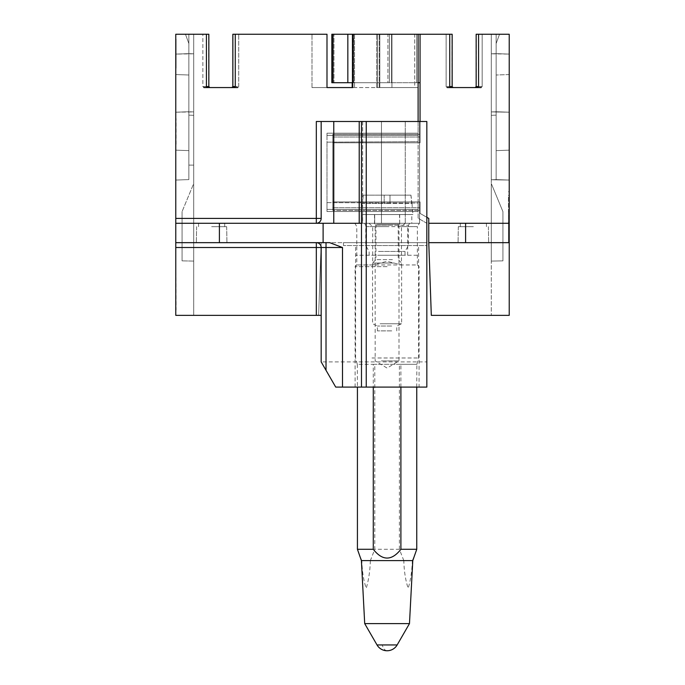 <?xml version="1.0" encoding="UTF-8"?>
<svg xmlns="http://www.w3.org/2000/svg" width="685" height="685" viewBox="0 0 685 685"><rect width="100%" height="100%" fill="white"/><g stroke="black" fill="none" stroke-linecap="round" stroke-linejoin="round"><path stroke-width="0.51" stroke-dasharray="3.42 2.57" d="M329.673 242.661L175.771 242.661L321.171 242.661L318.636 315.357L321.171 242.661L426.832 242.661L175.771 242.661L175.771 315.357L318.636 315.357L193.709 315.357L193.709 34.25L175.771 34.25L185.464 34.25L175.771 34.25L175.771 223.276L316.324 223.276A4.846 4.846 0 0 0 321.171 218.421L321.171 121.493L321.171 218.421L316.324 218.421L316.324 223.276A4.846 4.846 0 0 0 321.171 218.421L321.171 121.493L333.775 121.493L333.775 223.276L316.324 223.276A4.846 4.846 0 0 0 321.171 218.421M321.171 361.903L335.718 387.093L426.832 387.093L426.832 361.903L321.171 361.903L321.171 315.357L193.709 315.357L193.709 34.25L175.771 34.25L175.771 54.098L188.863 53.636L188.863 34.25L188.863 53.636L193.709 53.807L193.709 34.25L175.771 34.25L175.771 54.098L188.863 53.636L188.863 43.575L185.464 34.25L175.771 34.25L175.771 54.098L193.709 53.807L193.709 34.25L175.771 34.25L185.464 34.25L175.771 34.25L175.771 54.098L188.863 53.636L188.863 43.575L185.464 34.25L188.863 43.575L188.863 53.636L193.709 53.807L193.709 34.25L175.771 34.25L175.771 54.098L193.709 53.807L193.709 34.25L175.771 34.25L206.425 34.25L206.425 86.593L208.805 87.56L232.891 87.56L235.263 86.593L232.986 86.593A0.968 0.908 -90 0 1 232.078 87.56L232.891 87.56M231.873 87.56L232.84 86.593L232.84 34.25L326.993 34.25L326.993 87.56L418.107 87.56L311.992 87.56L326.993 87.56L311.992 87.56L326.993 87.56L326.993 34.25L326.993 87.56M352.193 34.25L352.193 82.714L352.193 34.25L446.14 34.25L331.84 34.25L389.38 34.25L352.775 34.25L352.775 87.56L352.193 87.56L352.193 34.25L377.64 34.25L352.193 34.25L352.193 87.56M418.107 34.25L414.69 34.25L418.107 34.25L418.107 121.493L426.832 121.493L426.832 223.276L418.107 218.232L418.107 203.077L326.993 202.614L326.993 133.207L418.107 133.207L418.107 134.791L418.107 87.56L414.69 87.56L418.107 87.56L418.107 34.25L418.107 134.791L418.107 121.493L316.324 121.493L426.832 121.493L426.832 242.661L343.468 242.661L426.832 242.661L426.832 223.276L418.107 218.232L426.832 223.276L426.832 361.903M175.771 144.27L175.771 118.582M206.425 86.593L202.863 86.593L208.848 86.593L208.848 34.25L202.863 34.25L202.863 86.593L203.899 87.56L202.863 86.593L202.863 34.25L185.464 34.25L188.863 43.575L188.863 53.636L175.771 54.098L188.863 53.636L188.863 34.25L188.863 53.636L175.771 54.098L175.771 34.25L175.771 54.098L188.863 53.636L188.863 43.575L185.464 34.25L175.771 34.25L175.771 54.098L188.863 53.636L188.863 43.575L185.464 34.25L175.771 34.25L175.771 54.098L175.771 34.25L175.771 54.098L188.863 53.636L188.863 43.575L185.464 34.25L175.771 34.25L175.771 54.098L188.863 53.636L188.863 43.575L185.464 34.25L175.771 34.25L175.771 54.098L175.771 34.25L175.771 54.098L188.863 53.636L188.863 43.575L185.464 34.25L175.771 34.25L175.771 54.098L188.863 53.636L188.863 43.575L185.464 34.25L206.425 34.25M232.84 34.25L326.993 34.25L232.986 34.25L232.986 86.593L232.986 34.25M414.69 87.56L376.639 87.56L379.815 87.56L379.815 34.25L377.64 34.25L377.64 87.56L377.64 34.25L379.815 34.25L379.815 87.56L391.94 87.56L391.94 34.25L379.815 34.25L379.815 87.56L379.815 34.25L391.94 34.25L391.94 87.56L414.69 87.56L414.69 34.25L391.94 34.25L414.69 34.25L414.69 87.56M366.244 242.661L366.244 121.493L426.832 121.493L426.832 223.276L418.107 218.232L418.107 203.077L326.993 202.614L326.993 142.146L418.107 141.684L418.107 134.791L418.107 211.554L418.107 203.077L418.107 211.554L418.107 209.413L418.107 209.978L418.107 209.413L326.993 209.413L326.993 211.554L418.107 211.554L326.993 211.554L326.993 202.614L326.993 211.554L326.993 209.413L418.107 209.413L418.107 121.493M366.244 121.493L419.562 121.493L381.468 121.493L381.468 223.276L419.562 223.276L175.771 223.276L362.639 223.276L333.775 223.276L333.775 121.493L333.775 223.276M359.214 121.493L381.468 121.493L381.468 223.276L359.214 223.276L359.214 121.493L362.639 121.493L362.639 223.276L419.323 223.276L354.856 223.276L368.975 223.276L362.639 223.276L362.639 121.493L405.255 121.493L405.255 223.276L405.255 121.493L419.562 121.493L419.562 223.276L405.255 223.276L419.562 223.276L419.562 121.493L333.775 121.493M175.771 218.421L316.324 218.421L316.324 121.493L321.171 121.493M188.863 43.575L185.464 34.25L188.863 43.575L188.863 179.598L175.771 180.061L175.771 150.161L175.771 180.061L175.771 150.161L175.771 180.061L175.771 150.161L175.771 180.061L175.771 150.161L175.771 180.061L175.771 150.161L175.771 180.061L175.771 150.161L175.771 180.061L175.771 150.161L175.771 180.061L175.771 150.161L175.771 180.061L188.863 179.598L188.863 150.623L188.863 165.111L188.863 150.623L175.771 150.161L188.863 150.623L175.771 150.161L188.863 150.623L188.863 179.598L188.863 165.111L188.863 179.598L175.771 180.061L188.863 179.598L175.771 180.061L188.863 179.598L188.863 150.623L188.863 165.111L188.863 150.623L175.771 150.161L188.863 150.623L175.771 150.161L188.863 150.623L188.863 179.598L188.863 165.111L188.863 179.598L175.771 180.061L188.863 179.598L175.771 180.061L188.863 179.598L188.863 150.623L188.863 165.111L188.863 150.623L175.771 150.161L188.863 150.623L175.771 150.161L188.863 150.623L188.863 179.598L188.863 165.111L188.863 179.598L175.771 180.061L188.863 179.598L175.771 180.061L188.863 179.598L188.863 150.623L188.863 165.111L188.863 150.623L175.771 150.161L188.863 150.623L175.771 150.161L188.863 150.623L188.863 179.598L188.863 165.111L193.709 165.111L193.709 179.77L193.709 34.25L193.709 165.111L193.709 34.25L193.709 165.111L193.709 53.807L193.709 165.111L193.709 111.92L193.709 165.111L188.863 165.111L193.709 165.111L188.863 165.111L193.709 165.111L188.863 165.111L193.709 165.111L188.863 165.111L193.709 165.111L188.863 165.111L193.709 165.111L188.863 165.111L193.709 165.111L188.863 165.111L193.709 165.111L188.863 165.111L188.863 43.575L188.863 165.111L188.863 111.749L193.709 111.92L175.771 112.203L188.863 111.749L188.863 75.007L188.863 111.749L175.771 112.203L188.863 111.749L188.863 75.007L188.863 111.749L175.771 112.203L188.863 111.749L188.863 75.007L188.863 111.749L175.771 112.203L188.863 111.749L188.863 75.007L188.863 165.111L188.863 43.575L185.464 34.25L188.863 43.575L185.464 34.25L188.863 43.575L188.863 165.111L188.863 43.575M175.771 54.098L188.863 53.636L175.771 54.098M211.639 223.276L198.556 223.276L211.639 223.276M211.639 242.661L226.941 242.661L211.639 242.661M175.771 242.661L175.771 223.276M359.214 223.276L361.492 223.276L361.492 121.493M387.093 223.276L364.548 223.276L387.093 223.276M175.771 74.554L188.863 75.007L175.771 74.554L175.771 112.203L175.771 74.554L188.863 75.007L175.771 74.554L175.771 112.203L175.771 74.554L188.863 75.007L175.771 74.554L175.771 112.203L175.771 74.554L188.863 75.007L175.771 74.554L175.771 112.203L175.771 74.554M188.863 179.598L175.771 180.061L188.863 179.598M193.709 183.529L193.709 261.079L193.709 183.529L193.709 261.079L182.073 260.874L182.073 211.614L182.073 260.874L182.073 211.614L182.073 260.874L182.073 211.614L182.073 260.874L182.073 211.614L182.073 260.874L182.073 211.614L193.709 183.529L193.709 261.079L182.073 260.874L182.073 211.614L193.709 183.529M311.992 87.56L311.992 34.25L311.992 87.56M232.986 86.593L238.722 86.593L238.722 34.25L238.722 86.593L237.686 87.56L232.078 87.56A0.968 0.908 90 0 0 232.986 86.593L238.722 86.593L237.686 87.56M326.993 135.347L326.993 142.146L418.107 141.684L418.107 133.207L326.993 133.207L326.993 135.347L418.107 135.347L418.107 134.791L418.107 135.347L326.993 135.347L326.993 209.413L326.993 135.347M426.832 242.661L426.832 245.564L343.468 245.564L426.832 245.564L426.832 242.661M193.709 53.807L188.863 53.636L193.709 53.807M188.863 115.148L188.863 165.111L188.863 115.148L193.709 115.32L188.863 115.148M203.899 87.56L208.805 87.56M368.975 223.276L372.7 226.632L372.7 264.949L356.799 264.949L401.478 264.949L387.093 261.319L372.7 264.949M405.203 223.276L401.478 226.632L401.478 264.949L417.379 264.949L417.379 226.632L372.7 226.632M401.478 226.632L417.379 226.632L419.323 223.276M419.562 121.493L419.562 223.276L419.562 121.493M211.639 226.667L226.667 226.667L211.639 226.667M321.171 247.508A4.846 4.846 0 0 0 316.324 242.661A4.846 4.846 0 0 1 321.171 247.508L321.171 315.357M323.115 242.661L323.115 223.276M387.093 226.632L366.492 226.632L387.093 226.632M193.709 261.079L182.073 260.874L193.709 261.079M387.093 245.564L355.583 245.564L387.093 245.564M387.093 266.653L355.104 266.653L387.093 266.653M387.093 387.093L355.104 387.093L387.093 387.093M387.093 255.257L355.583 255.257L387.093 255.257M175.771 310.031L175.771 221.82L176.062 310.031M175.771 51.212L176.062 39.096L176.062 68.175L176.062 39.096L176.062 68.175L176.062 39.096L176.062 68.175L176.062 39.096L176.062 68.175L175.771 51.212M176.062 144.27L176.062 118.582M447.168 87.56L446.14 86.593L446.14 34.25L452.16 34.25L446.14 34.25L446.14 86.593L447.168 87.56L481.135 87.56L482.163 86.593L482.163 34.25L476.298 34.25L482.163 34.25L482.163 86.593L481.135 87.56L475.176 87.56L478.575 86.593L478.575 34.25L509.229 34.25L491.291 34.25L491.291 261.079L491.291 183.529L502.927 211.614L502.927 260.874L491.291 261.079L491.291 34.25L482.163 34.25L509.229 34.25L499.536 34.25L496.137 43.575L499.536 34.25L496.137 43.575L499.536 34.25L496.137 43.575L499.536 34.25L509.229 34.25L509.229 54.098L496.137 53.636L496.137 179.598L491.291 179.77L496.137 179.598L496.137 150.623L496.137 179.598L491.291 179.77L509.229 180.061L496.137 179.598L509.229 180.061L496.137 179.598L496.137 150.623L496.137 179.598L491.291 179.77L496.137 179.598L496.137 150.623L496.137 179.598L491.291 179.77L509.229 180.061L496.137 179.598L509.229 180.061L496.137 179.598L496.137 150.623L496.137 179.598L491.291 179.77L496.137 179.598L496.137 150.623L496.137 179.598L491.291 179.77L509.229 180.061L496.137 179.598L509.229 180.061L496.137 179.598L496.137 150.623L496.137 179.598L491.291 179.77L496.137 179.598L496.137 150.623L496.137 179.598L491.291 179.77L509.229 180.061L496.137 179.598L509.229 180.061L496.137 179.598L496.137 75.007L496.137 111.749L496.137 75.007L496.137 111.749L496.137 75.007L496.137 111.749L496.137 75.007L496.137 111.749L491.291 111.92L496.137 111.749L496.137 150.623L496.137 43.575L496.137 53.636L491.291 53.807L496.137 53.636L496.137 150.623L509.229 150.161L509.229 180.061L509.229 150.161L509.229 180.061L509.229 150.161L509.229 180.061L509.229 150.161L509.229 180.061L509.229 150.161L509.229 180.061L509.229 150.161L509.229 180.061L509.229 150.161L509.229 180.061L509.229 150.161L509.229 180.061L509.229 150.161L496.137 150.623L509.229 150.161L496.137 150.623L496.137 111.749L509.229 112.203L509.229 74.554L509.229 112.203L509.229 74.554L509.229 112.203L509.229 74.554L509.229 112.203L509.229 74.554L509.229 112.203L491.291 111.92L496.137 111.749L496.137 150.623L496.137 43.575L496.137 53.636L491.291 53.807L491.291 179.77L491.291 115.32L496.137 115.148L496.137 111.749L509.229 112.203L491.291 111.92L496.137 111.749L496.137 150.623L509.229 150.161L496.137 150.623L509.229 150.161L496.137 150.623L496.137 111.749L509.229 112.203L491.291 111.92L496.137 111.749L496.137 150.623L496.137 53.636L491.291 53.807L496.137 53.636L496.137 150.623L496.137 43.575L496.137 53.636L491.291 53.807L491.291 179.77L491.291 111.92L491.291 115.32L496.137 115.148L496.137 150.623L509.229 150.161L496.137 150.623L509.229 150.161L496.137 150.623L496.137 43.575L499.536 34.25L491.291 34.25L491.291 179.77L491.291 115.32L496.137 115.148L491.291 115.32L491.291 111.92L491.291 179.77L491.291 34.25L491.291 53.807L496.137 53.636L496.137 34.25L496.137 53.636L509.229 54.098L496.137 53.636L509.229 54.098L496.137 53.636L496.137 43.575L499.536 34.25L509.229 34.25L509.229 54.098L496.137 53.636L496.137 43.575L499.536 34.25L509.229 34.25L509.229 54.098L496.137 53.636L496.137 43.575L499.536 34.25L509.229 34.25L509.229 54.098L496.137 53.636L496.137 43.575L499.536 34.25L491.291 34.25L496.137 34.25L496.137 53.636L496.137 43.575L499.536 34.25L509.229 34.25L509.229 54.098L496.137 53.636L496.137 43.575L499.536 34.25L509.229 34.25L509.229 54.098L496.137 53.636L509.229 54.098L496.137 53.636L496.137 43.575L499.536 34.25L509.229 34.25L509.229 54.098L496.137 53.636L496.137 43.575L499.536 34.25L491.291 34.25L491.291 179.77L491.291 115.32L496.137 115.148L491.291 115.32L491.291 111.92L491.291 179.77L491.291 34.25L496.137 34.25L496.137 53.636L496.137 43.575L499.536 34.25L509.229 34.25L509.229 54.098L491.291 53.807L491.291 179.77L491.291 115.32L496.137 115.148L491.291 115.32L491.291 111.92L491.291 179.77L491.291 34.25L491.291 53.807L491.291 34.25L509.229 34.25L509.229 315.357L431.31 315.357L428.767 242.661L431.31 315.357L428.767 242.661L509.229 242.661L509.229 191.766L509.229 195.362L508.45 195.362L508.45 223.276L508.45 195.362L509.229 195.362L509.229 223.276L508.45 223.276L508.45 242.661L508.45 223.276L509.229 223.276L508.45 223.276L509.229 223.276L509.229 242.661L509.229 239.065L509.229 242.661L428.767 242.661L509.229 242.661L508.45 242.661L508.45 211.151L508.45 242.661L509.229 242.661M509.229 34.25L509.229 54.098L509.229 34.25L496.137 34.25L509.229 34.25M509.229 239.065L509.229 211.151L509.229 211.87L508.45 211.87L509.229 211.87L509.229 239.065L508.45 239.065L509.229 239.065M478.575 34.25L476.152 34.25L476.298 86.593A0.968 0.908 -90 0 1 475.381 87.56A0.968 0.908 -90 0 0 476.298 86.593L482.163 86.593L476.298 86.593L476.298 34.25M476.195 87.56L481.135 87.56M452.109 87.56L449.737 86.593L449.737 34.25L452.16 34.25L452.014 86.593A0.968 0.908 90 0 0 452.922 87.56A0.968 0.908 90 0 1 452.014 86.593L449.737 86.593M473.361 242.661L458.06 242.661L473.361 242.661M473.361 226.667L458.333 226.667L473.361 226.667M473.361 223.276L460.277 223.276L473.361 223.276M491.291 261.079L502.927 260.874L502.927 211.614L502.927 260.874L502.927 211.614L502.927 260.874L502.927 211.614L502.927 260.874L491.291 261.079L502.927 260.874L502.927 211.614L502.927 260.874L491.291 261.079L502.927 260.874L491.291 261.079L502.927 260.874L491.291 261.079L491.291 315.357L491.291 183.529L502.927 211.614L502.927 260.874L491.291 261.079L491.291 183.529L502.927 211.614L491.291 183.529L502.927 211.614L491.291 183.529L502.927 211.614L491.291 183.529L491.291 261.079M509.229 74.554L496.137 75.007L509.229 74.554M491.291 183.529L502.927 211.614L491.291 183.529M509.229 112.203L496.137 111.749L509.229 112.203M509.229 150.161L496.137 150.623L509.229 150.161M418.107 82.714L389.38 82.714L389.38 34.25L449.737 34.25M347.834 34.25L347.834 82.714L331.84 82.714L331.84 34.25L387.916 34.25L387.916 82.714L333.955 82.714L333.955 34.25L333.955 82.714L331.84 82.714L389.38 82.714L389.38 34.25L389.38 82.714L420.051 82.714L389.38 82.714L389.38 34.25L387.916 34.25L387.916 82.714L389.38 82.714L352.775 82.714M420.051 34.25L420.051 137.026L332.807 137.026L332.807 134.328L332.807 207.735L332.807 137.026L420.051 137.026L420.051 134.328L420.051 142.814L420.051 34.25L420.051 82.714L416.608 82.714L416.608 34.25L416.608 82.714L353.135 82.714L353.135 34.25L353.135 82.714L353.648 82.714L347.834 82.714M353.648 34.25L353.648 82.714L353.648 34.25M428.767 223.276L428.767 242.661L428.767 218.421L428.767 223.276L509.229 223.276M426.832 217.308L420.051 213.386L420.051 201.947L420.051 210.441L420.051 207.735L332.807 207.735L420.051 207.735L420.051 210.441L332.807 210.441L420.051 210.441L420.051 201.947L332.807 201.947L332.807 210.441L332.807 142.814L332.807 201.947L420.051 201.947L420.051 213.386L428.767 218.421L428.767 242.661M332.807 134.328L332.807 142.814L420.051 142.814L420.051 121.493L420.051 142.814L332.807 142.814L332.807 134.328L420.051 134.328L332.807 134.328M431.31 315.357L491.291 315.357L431.31 315.357M420.051 213.386L428.767 218.421L420.051 213.386M509.229 211.151L508.45 211.151M509.229 191.766L508.45 191.766M376.87 225.211L408.414 225.211L376.87 225.211M376.87 245.564L408.414 245.564L376.87 245.564M378.488 251.446L405.023 251.446L378.488 251.446M378.488 255.257L405.023 255.257L378.488 255.257M371.989 255.257L418.595 255.257L371.989 255.257M371.989 357.981L418.595 357.981L371.989 357.981M372.803 364.309L416.874 364.309L372.803 364.309M357.305 364.309L357.424 387.093M416.754 387.093L416.874 364.309M409.476 623.607L364.703 623.607M392.805 225.211L375.175 225.211L392.805 225.211M381.374 360.918L399.004 360.918L381.374 360.918M400.905 387.093L400.905 364.309L373.282 364.309L373.282 387.093M412.781 560.604L412.336 560.604C412.01 570.905 410.623 580.144 408.174 588.329C405.537 580.418 404.082 571.179 403.816 560.604L370.362 560.604L374.781 549.284L374.781 364.309L357.424 364.309M370.362 560.604C370.037 570.905 368.65 580.144 366.201 588.329C363.564 580.418 362.108 571.179 361.843 560.604L361.406 560.604M361.843 560.604L359.111 554.293M412.336 560.604L415.076 554.293M403.816 560.604L399.398 549.284L374.781 549.284M399.398 549.284L399.398 364.309L416.754 364.309M391.734 330.872L377.392 330.872L391.734 330.872M391.734 326.026L377.392 326.026L391.734 326.026M380.115 323.765L401.633 323.765L380.115 323.765M394.063 263.014L372.546 263.014L394.063 263.014M392.436 259.624L375.945 259.624L392.436 259.624M392.436 224.243L375.945 224.243L392.436 224.243M381.048 224.243L399.689 224.243L381.048 224.243M381.048 214.551L399.689 214.551L381.048 214.551M374.686 214.551L412.952 214.551L362.468 214.551L374.678 214.551L374.678 223.276L399.689 223.276L362.468 223.276L374.678 223.276L374.678 214.551M363.238 195.156L410.949 195.156L363.238 195.156L362.502 203.402L363.238 195.156L384.182 195.156L363.238 195.156M410.949 195.156L411.976 203.402L389.996 203.402L389.996 195.156L384.182 195.156L384.182 203.402L362.502 203.402L384.182 203.402L384.182 195.156L384.182 203.402L389.996 203.402L389.996 195.156L384.182 195.156L384.182 203.402L411.676 203.402L410.949 195.156L389.996 195.156L389.996 203.402L389.996 195.156L410.949 195.156M399.689 223.276L399.501 214.551M411.711 223.276L362.468 223.276L411.805 223.276L411.805 214.551L362.468 214.551L411.711 214.551M362.468 223.276L362.468 214.551L362.468 223.276M235.263 34.25L235.263 86.593M208.702 86.593L208.702 34.25L208.702 86.593A0.968 0.908 -90 0 0 209.619 87.56A0.968 0.908 90 0 1 208.702 86.593M175.771 247.508L321.008 247.508M219.397 242.661L219.397 223.276M379.336 87.56L379.336 34.25L379.336 87.56M376.639 87.56L376.639 34.25L376.639 87.56M354.53 34.25L354.53 87.56L354.53 34.25M361.492 242.661L361.492 223.276M452.014 34.25L452.014 86.593L446.14 86.593L452.014 86.593L452.014 34.25M478.575 86.593L476.298 86.593M391.58 34.25L391.58 82.714L391.58 34.25M465.603 242.661L465.603 223.276M332.953 82.714L332.953 34.25M509.229 222.556L508.45 222.556L509.229 222.556M397.163 644.936L377.015 644.936M387.093 650.75A11.628 5.574 90 0 1 382.264 644.936M208.848 86.593L209.824 87.56M355.104 387.093L355.104 266.653L356.799 264.949L356.799 226.632L354.856 223.276M224.723 226.667L224.723 223.276L224.723 226.667M198.556 226.667L198.556 223.276L198.556 226.667M226.667 226.667L226.941 242.661L226.667 226.667M196.612 226.667L196.338 242.661L196.612 226.667M343.468 245.564L343.468 242.661M366.492 255.257L366.492 226.632L364.548 223.276M407.686 255.257L407.686 226.632L409.63 223.276M417.379 264.949L419.074 266.653L419.074 387.093M357.279 364.309L355.583 357.981L355.583 245.564M416.9 364.309L418.595 357.981L418.595 245.564M476.152 86.593L476.152 34.25M452.16 86.593L453.127 87.56M458.333 226.667L458.06 242.661L458.333 226.667M488.388 226.667L488.662 242.661L488.388 226.667M486.444 226.667L486.444 223.276L486.444 226.667M460.277 226.667L460.277 223.276L460.277 226.667M369.155 255.257L369.155 251.446L365.764 245.564L365.764 225.211M405.023 255.257L405.023 251.446L408.414 245.564L408.414 225.211M399.004 225.211L399.004 360.918L387.093 368.076L375.175 360.918L375.175 225.211M398.233 224.243L398.233 259.624L401.633 263.014L401.633 323.765L396.786 326.026L396.786 330.872M375.945 224.243L375.945 259.624L372.546 263.014L372.546 323.765L377.392 326.026L377.392 330.872M374.489 214.551L374.489 224.243M399.689 214.551L399.689 224.243M362.202 203.402L361.226 214.551M411.976 203.402L412.952 214.551"/><path stroke-width="1.03" d="M203.899 87.56L208.805 87.56L206.425 86.593L208.848 86.593L208.848 34.25L175.771 34.25L175.771 218.421L321.171 218.421A4.846 4.846 0 0 1 316.324 223.276L316.324 121.493L333.775 121.493L333.775 223.276M447.168 87.56L452.109 87.56L449.737 86.593L449.737 34.25L352.775 34.25L352.775 87.56L326.993 87.56L326.993 34.25L235.263 34.25L235.263 86.593L232.891 87.56L237.686 87.56M326.993 87.56L352.193 87.56L352.193 82.714L352.193 87.56M418.107 34.25L418.107 121.493M232.891 87.56L208.805 87.56M175.771 144.27L175.771 118.582M323.115 223.276L361.492 223.276L361.492 121.493L366.244 121.493L366.244 387.093L342.5 387.093L342.5 247.508L329.673 242.661L323.115 242.661L323.115 223.276L175.771 223.276L175.771 218.421M323.115 242.661L175.771 242.661L175.771 223.276M321.171 315.357L175.771 315.357L175.771 242.661M361.492 121.493L333.775 121.493M366.244 121.493L426.832 121.493L426.832 387.093L366.244 387.093M352.193 34.25L332.953 34.25L332.953 82.714L352.775 82.714M232.986 34.25L235.263 34.25M321.171 218.421L321.171 121.493M359.214 121.493L359.214 223.276M175.771 247.508L316.324 247.508L316.324 242.661A4.846 4.846 0 0 1 321.171 247.508L342.5 247.508M342.5 387.093L335.718 387.093L321.171 361.903L321.171 247.508L316.324 247.508L316.324 315.357M476.298 34.25L509.229 34.25L509.229 315.357L431.31 315.357L428.767 242.661L428.767 223.276L465.603 223.276L465.603 242.661L428.767 242.661M449.737 34.25L452.16 34.25L452.16 86.593L453.127 87.56M452.109 87.56L476.195 87.56L478.567 86.593L478.567 34.25M476.195 87.56L481.135 87.56M332.953 82.714L331.84 82.714L331.84 34.25L332.953 34.25M420.051 34.25L420.051 121.493L420.051 82.714L418.107 82.714M347.834 34.25L347.834 82.714M509.229 242.661L465.603 242.661M509.229 223.276L465.603 223.276M426.832 217.308L428.767 218.421L428.767 223.276M377.015 644.936A11.628 11.628 0 0 0 397.163 644.936L377.015 644.936L364.703 623.607L409.476 623.607L412.781 560.604L416.754 549.284L416.754 387.093M364.703 623.607L361.406 560.604L357.424 549.284L373.282 549.284C382.487 560.981 391.692 560.981 400.905 549.284L416.754 549.284M400.905 549.284L400.905 387.093M373.282 549.284L373.282 387.093M357.424 549.284L357.424 387.093M361.406 560.604L412.781 560.604M206.425 34.25L206.425 86.593M219.397 223.276L219.397 242.661M232.986 86.593L235.263 86.593M361.492 387.093L361.492 223.276M326.017 370.302L326.017 242.661M449.737 86.593L452.16 86.593M476.298 86.593L478.567 86.593M231.873 87.56L232.84 86.593L232.84 34.25M208.848 86.593L209.824 87.56M476.152 86.593L475.176 87.56L476.152 86.593L476.152 34.25M397.163 644.936L409.476 623.607"/></g></svg>
